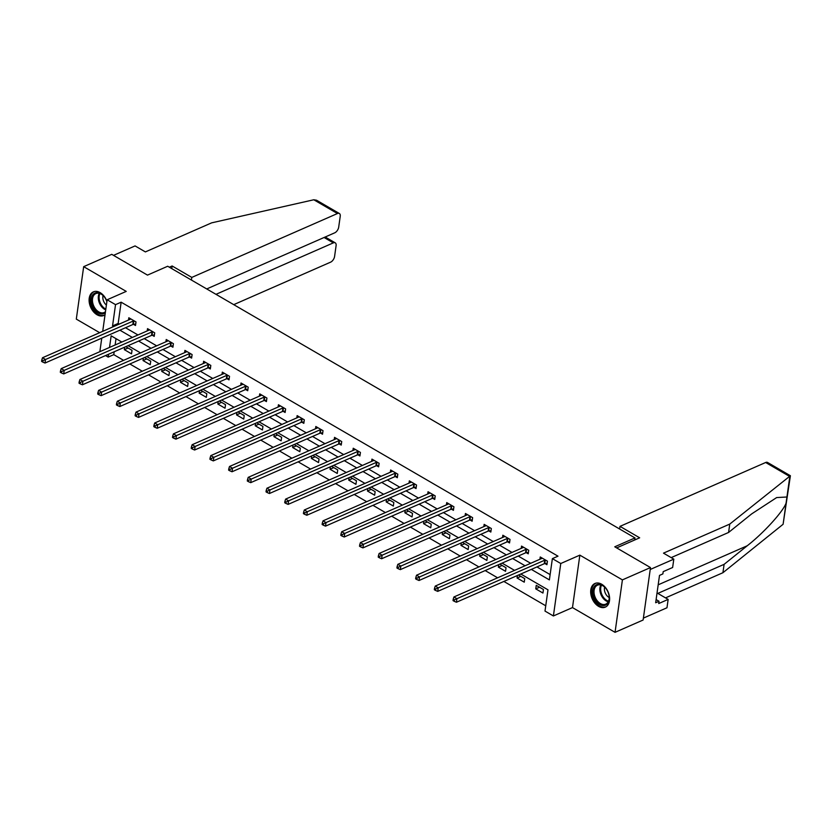 <?xml version="1.0" encoding="UTF-8"?>
<svg xmlns="http://www.w3.org/2000/svg" width="832" height="832" viewBox="0 0 832 832"><rect width="100%" height="100%" fill="white"/><g stroke="black" fill="none" stroke-linecap="round" stroke-linejoin="round"><path stroke-width="1.25" d="M106.933 301.257A12.906 8.663 -113.7 0 0 100.131 292.625A12.906 8.663 -113.7 0 0 93.392 291.866A12.906 8.663 -113.7 0 0 89.294 302.64A12.906 8.663 -113.7 0 0 97.022 314.746A12.906 8.663 -113.7 0 0 103.761 315.505A12.906 8.663 -113.7 0 0 105.04 314.735M598.593 606.362A12.906 8.663 -113.7 0 0 605.332 607.121A12.906 8.663 -113.7 0 0 609.419 596.357A12.906 8.663 -113.7 0 0 601.702 584.251A12.906 8.663 -113.7 0 0 594.963 583.482A12.906 8.663 -113.7 0 0 590.866 594.256A12.906 8.663 -113.7 0 0 598.593 606.362M114.182 351.78L113.776 354.64L108.16 357.105L105.529 355.576M634.691 539.978L634.982 537.93L167.69 266.25L147.482 275.111L111.758 254.342L83.678 266.656L76.305 319.114L99.663 332.686M634.982 537.93L614.765 546.801L650.489 567.57L643.115 620.017L615.046 632.33L622.409 579.883L579.852 555.142L560.768 563.514L553.394 615.961L545.002 611.083L547.986 589.826L520.801 574.018M579.852 555.142L572.489 607.589L615.046 632.33M572.489 607.589L553.394 615.961M113.776 354.64L123.594 360.35M129.844 363.979L142.293 371.218M148.543 374.858L160.992 382.086M167.253 385.726L179.691 392.964M185.952 396.604L198.39 403.832M204.651 407.472L217.09 414.71M223.35 418.35L235.799 425.578M242.05 429.218L254.498 436.457M260.749 440.097L273.198 447.325M279.458 450.965L291.897 458.203M298.158 461.843L310.596 469.071M316.857 472.711L329.295 479.95M335.556 483.59L348.005 490.818M354.255 494.458L366.704 501.696M372.965 505.336L385.403 512.564M391.664 516.204L404.102 523.442M410.363 527.072L422.802 534.31M429.062 537.95L441.511 545.189M447.762 548.818L460.21 556.057M466.461 559.697L478.91 566.935M485.17 570.565L497.609 577.803M503.87 581.443L545.74 605.79M650.489 567.57L622.409 579.883M116.022 338.676L115.138 344.978M543.452 589.503L536.255 585.322L535.756 588.869L542.953 593.05L543.452 589.503M517.41 575.505L517.057 577.99L524.254 582.171L524.742 578.635L518.523 575.016M498.701 564.637L498.358 567.122L505.544 571.303L506.043 567.757L499.824 564.138M480.002 553.758L479.658 556.244L486.845 560.425L487.344 556.889L481.125 553.27M461.302 542.89L460.949 545.376L468.146 549.557L468.645 546.01L462.426 542.391M442.603 532.012L442.25 534.498L449.446 538.678L449.946 535.142L443.726 531.523M423.904 521.144L423.55 523.63L430.747 527.81L431.246 524.264L425.017 520.645M405.194 510.266L404.851 512.751L412.038 516.932L412.537 513.396L406.318 509.777M386.495 499.398L386.152 501.883L393.338 506.064L393.838 502.518L387.618 498.898M367.796 488.519L367.453 491.005L374.639 495.196L375.138 491.65L368.919 488.03M349.097 477.651L348.743 480.137L355.94 484.318L356.439 480.771L350.22 477.152M330.398 466.773L330.044 469.258L337.241 473.45L337.74 469.903L331.51 466.284M311.698 455.905L311.345 458.39L318.542 462.571L319.041 459.025L312.811 455.416M292.989 445.026L292.646 447.512L299.832 451.703L300.331 448.157L294.112 444.538M274.29 434.158L273.946 436.644L281.133 440.825L281.632 437.278L275.413 433.67M255.59 423.28L255.237 425.776L262.434 429.957L262.933 426.41L256.714 422.791M236.891 412.412L236.538 414.898L243.734 419.078L244.234 415.532L238.014 411.923M218.192 401.534L217.838 404.03L225.035 408.21L225.534 404.664L219.305 401.045M199.493 390.666L199.139 393.151L206.336 397.332L206.825 393.786L200.606 390.177M180.783 379.787L180.44 382.283L187.626 386.464L188.126 382.918L181.906 379.298M162.084 368.919L161.741 371.405L168.927 375.586L169.426 372.039L163.207 368.43M143.385 358.041L143.031 360.537L150.228 364.718L150.727 361.171L144.508 357.552M124.686 347.173L124.332 349.658L131.529 353.839L132.028 350.303L125.809 346.684M531.326 569.4L549.38 579.894L552.375 558.636L557.991 556.171L121.15 302.193L118.165 323.45L119.267 324.095M125.518 327.735L137.966 334.963M144.227 338.603L156.666 345.842M162.926 349.482L175.365 356.71M181.626 360.35L194.064 367.588M200.325 371.228L212.774 378.456M219.024 382.096L231.473 389.334M237.723 392.974L250.172 400.202M256.433 403.842L268.871 411.081M275.132 414.71L287.57 421.949M293.831 425.589L306.27 432.827M312.53 436.457L324.979 443.695M331.23 447.335L343.678 454.574M349.929 458.203L362.378 465.442M368.638 469.082L381.077 476.32M387.338 479.95L399.776 487.188M406.037 490.828L418.475 498.056M424.736 501.696L437.185 508.934M443.435 512.574L455.884 519.802M462.134 523.442L474.583 530.681M480.844 534.321L493.282 541.549M499.543 545.189L511.982 552.427M518.242 556.067L530.681 563.295M536.942 566.935L550.129 574.6M544.991 563.566L546.936 564.699L547.435 561.153L540.238 556.972L539.916 559.25M526.292 552.698L528.237 553.821L528.736 550.274L521.539 546.094L521.217 548.371M507.593 541.819L509.527 542.953L510.026 539.406L502.84 535.226L502.518 537.503M488.894 530.951L490.828 532.074L491.327 528.528L484.141 524.347L483.818 526.635M470.194 520.073L472.129 521.206L472.628 517.66L465.431 513.479L465.119 515.757M451.485 509.205L453.43 510.328L453.929 506.782L446.732 502.601L446.41 504.889M432.786 498.326L434.73 499.46L435.23 495.914L428.033 491.733L427.71 494.01M414.086 487.458L416.031 488.582L416.53 485.035L409.334 480.854L409.011 483.142M395.387 476.58L397.322 477.714L397.821 474.167L390.634 469.986L390.312 472.264M376.688 465.712L378.622 466.835L379.122 463.299L371.935 459.108L371.613 461.396M357.989 454.834L359.923 455.967L360.422 452.421L353.226 448.24L352.914 450.518M339.279 443.966L341.224 445.089L341.723 441.553L334.526 437.362L334.204 439.65M320.58 433.087L322.525 434.221L323.024 430.674L315.827 426.494L315.505 428.771M301.881 422.219L303.826 423.342L304.314 419.806L297.128 415.626L296.806 417.903M283.182 411.341L285.116 412.474L285.615 408.928L278.429 404.747L278.106 407.025M264.482 400.473L266.417 401.596L266.916 398.06L259.73 393.879L259.407 396.157M245.773 389.594L247.718 390.728L248.217 387.182L241.02 383.001L240.708 385.278M227.074 378.726L229.018 379.85L229.518 376.314L222.321 372.133L221.998 374.41M208.374 367.858L210.319 368.982L210.818 365.435L203.622 361.254L203.299 363.532M189.675 356.98L191.62 358.114L192.109 354.567L184.922 350.386L184.6 352.664M170.976 346.112L172.91 347.235L173.41 343.689L166.223 339.508L165.901 341.786M152.277 335.234L154.211 336.367L154.71 332.821L147.514 328.64L147.202 330.918M133.567 324.366L135.512 325.489L136.011 321.942L128.814 317.762L128.502 320.039M102.71 331.354L107.141 299.77L126.235 291.398L83.678 266.656M107.141 299.77L115.534 304.647L112.549 325.915L113.651 326.56M121.15 302.193L115.534 304.647M552.375 558.636L560.768 563.514M99.85 351.686L101.754 338.156M121.826 342.046L111.155 335.837L109.522 347.443M108.566 354.245L108.16 357.105M514.55 570.378L502.102 563.139M495.841 559.499L483.402 552.271M477.142 548.631L464.703 541.393M458.442 537.753L446.004 530.525M439.743 526.885L427.294 519.646M421.044 516.006L408.595 508.778M402.345 505.138L389.896 497.9M383.635 494.27L371.197 487.032M364.936 483.392L352.498 476.154M346.237 472.524L333.798 465.286M327.538 461.646L315.089 454.407M308.838 450.778L296.39 443.539M290.139 439.899L277.69 432.671M271.43 429.031L258.991 421.793M252.73 418.153L240.292 410.925M234.031 407.285L221.593 400.046M215.332 396.406L202.883 389.178M196.633 385.538L184.184 378.3M177.923 374.66L165.485 367.432M159.224 363.792L146.786 356.554M140.525 352.914L128.086 345.686M119.902 330.19L132.35 337.428M138.611 341.068L151.05 348.306M157.31 351.936L169.749 359.174M176.01 362.814L188.448 370.053M194.709 373.682L207.158 380.921M213.408 384.561L225.857 391.789M232.107 395.429L244.556 402.667M250.817 406.307L263.255 413.535M269.516 417.175L281.954 424.414M288.215 428.054L300.654 435.282M306.914 438.922L319.363 446.16M325.614 449.8L338.062 457.028M344.313 460.668L356.762 467.906M363.022 471.546L375.461 478.774M381.722 482.414L394.16 489.653M400.421 493.293L412.859 500.521M419.12 504.161L431.569 511.399M437.819 515.039L450.268 522.267M456.529 525.907L468.967 533.146M475.228 536.775L487.666 544.014M493.927 547.654L506.366 554.892M512.626 558.522L525.075 565.76M118.165 323.45L112.549 325.915M539.51 587.215L535.756 588.869M520.811 576.347L517.057 577.99M502.112 565.469L498.358 567.122M483.413 554.601L479.658 556.244M464.714 543.722L460.949 545.376M446.014 532.854L442.25 534.498M427.305 521.976L423.55 523.63M408.606 511.108L404.851 512.751M389.906 500.23L386.152 501.883M371.207 489.362L367.453 491.005M352.508 478.483L348.743 480.137M333.809 467.615L330.044 469.258M315.099 456.737L311.345 458.39M296.4 445.869L292.646 447.512M277.701 435.001L273.946 436.644M259.002 424.122L255.237 425.776M240.302 413.254L236.538 414.898M221.603 402.376L217.838 404.03M202.894 391.508L199.139 393.151M184.194 380.63L180.44 382.283M165.495 369.762L161.741 371.405M146.796 358.883L143.031 360.537M128.097 348.015L124.332 349.658M545.49 560.019L545.251 560.05A1.654 0.832 8 0 0 544.752 560.186L456.924 598.697L453.929 596.96L541.757 558.449A1.654 0.832 8 0 0 542.09 558.21L542.183 558.095M547.134 563.285L544.762 563.597A1.654 0.832 8 0 0 544.253 563.732L456.435 602.243L456.924 598.697L454.418 599.882L453.222 599.186L453.024 600.6L454.22 601.297L454.418 599.882M454.22 601.297L456.435 602.243M453.929 596.96L453.222 599.186M598.166 584.272A11.17 7.498 66.3 0 1 605.363 587.85A11.17 7.498 66.3 0 1 609.17 596.513A11.17 7.498 66.3 0 1 603.928 605.55A11.17 7.498 66.3 0 1 593.362 595.618A11.17 7.498 66.3 0 1 598.166 584.272M605.488 587.995A10.338 6.947 -113.7 0 0 598.936 584.813A10.338 6.947 -113.7 0 0 597.449 585.198A10.338 6.947 -113.7 0 0 594.828 596.398A10.338 6.947 -113.7 0 0 604.271 604.521A10.338 6.947 -113.7 0 0 605.758 604.136A10.338 6.947 -113.7 0 0 609.138 596.326M595.889 583.17A12.823 8.611 -113.7 0 0 592.644 597.064A12.823 8.611 -113.7 0 0 604.354 607.131A12.823 8.611 -113.7 0 0 606.195 606.653M604.635 587.132A7.363 4.94 -113.7 0 0 609.201 597.532M105.342 312.624A11.17 7.498 66.3 0 1 102.357 313.934A11.17 7.498 66.3 0 1 91.79 304.002A11.17 7.498 66.3 0 1 96.595 292.656A11.17 7.498 66.3 0 1 103.792 296.234A11.17 7.498 66.3 0 1 106.881 301.673M103.917 296.379A10.338 6.947 -113.7 0 0 97.365 293.197A10.338 6.947 -113.7 0 0 95.878 293.571A10.338 6.947 -113.7 0 0 93.257 304.782A10.338 6.947 -113.7 0 0 102.7 312.894A10.338 6.947 -113.7 0 0 104.187 312.52A10.338 6.947 -113.7 0 0 105.466 311.688M94.318 291.554A12.823 8.611 -113.7 0 0 91.073 305.448A12.823 8.611 -113.7 0 0 102.783 315.505A12.823 8.611 -113.7 0 0 104.624 315.037M103.074 295.516A7.363 4.94 -113.7 0 0 106.392 305.094M729.758 524.087L663.489 553.145L673.806 559.146L672.63 567.507L663.198 571.646L662.875 573.914L659.506 575.39L655.658 602.753L659.027 601.266L658.715 603.543L668.148 599.404L657.831 593.403L724.1 564.346L722.925 572.718L783.099 524.274L790.4 475.738L729.758 524.087L728.582 532.459L671.185 557.617M724.1 564.346L747.24 545.761C763.62 533 782.933 511.815 786.063 503.173L786.937 496.995L776.662 497.567L751.722 513.864L728.582 532.459M668.148 599.404L666.973 607.766L643.386 618.103L650.218 569.483L673.806 559.146M722.925 572.718L665.527 597.886M616.647 547.893L639.662 537.805L619.996 526.365L765.658 462.498A4.961 2.704 -59.8 0 1 767.551 462.457L790.4 475.738M619.996 526.365L619.632 529.006M659.027 601.266L656.105 599.57M313.789 199.774L316.514 200.21L339.352 213.491A4.961 2.704 120.2 0 0 337.449 213.533L313.789 199.774L211.64 222.851L145.382 251.909L135.075 245.918L113.516 255.372M233.73 304.647L330.616 262.153A4.961 2.704 120.2 0 0 334.589 256.422L336.097 245.648A4.961 2.704 120.2 0 0 335.223 242.84A4.961 2.704 120.2 0 0 333.33 242.871L324.074 237.494M215.998 294.33L333.33 242.871M206.731 288.943L334.745 232.814A4.961 2.704 120.2 0 0 338.707 227.084L340.226 216.31A4.961 2.704 120.2 0 0 339.352 213.491M191.422 280.051L191.797 277.41L337.449 213.533M171.766 268.611L172.13 265.98L191.797 277.41M169.333 267.207L172.13 265.98M526.791 549.151L526.552 549.182A1.654 0.832 8 0 0 526.053 549.318L438.225 587.829L435.23 586.082L523.058 547.57A1.654 0.832 8 0 0 523.38 547.342L523.484 547.227M528.434 552.406L526.053 552.729A1.654 0.832 8 0 0 525.554 552.854L437.726 591.375L438.225 587.829L435.718 589.004L434.522 588.307L434.325 589.732L435.521 590.429L435.718 589.004M435.521 590.429L437.726 591.375M435.23 586.082L434.522 588.307M508.092 538.273L507.853 538.304A1.654 0.832 8 0 0 507.354 538.439L419.526 576.95L416.53 575.214L504.348 536.702A1.654 0.832 8 0 0 504.681 536.463L504.774 536.349M509.735 541.538L507.354 541.85A1.654 0.832 8 0 0 506.854 541.986L419.026 580.497L419.526 576.95L417.019 578.136L415.823 577.439L415.615 578.854L416.822 579.55L417.019 578.136M416.822 579.55L419.026 580.497M416.53 575.214L415.823 577.439M489.393 527.405L489.154 527.436A1.654 0.832 8 0 0 488.644 527.571L400.826 566.082L397.831 564.335L485.649 525.824A1.654 0.832 8 0 0 485.982 525.595L486.075 525.481M491.026 530.67L488.654 530.982A1.654 0.832 8 0 0 488.145 531.118L400.327 569.629L400.826 566.082L398.32 567.258L397.114 566.561L396.916 567.986L398.122 568.682L398.32 567.258M398.122 568.682L400.327 569.629M397.831 564.335L397.114 566.561M470.683 516.526L470.454 516.558A1.654 0.832 8 0 0 469.945 516.693L382.127 555.204L379.132 553.467L466.95 514.956A1.654 0.832 8 0 0 467.282 514.717L467.376 514.602M472.326 519.792L469.955 520.104A1.654 0.832 8 0 0 469.446 520.239L381.628 558.75L382.127 555.204L379.621 556.39L378.414 555.693L378.217 557.107L379.413 557.804L379.621 556.39M379.413 557.804L381.628 558.75M379.132 553.467L378.414 555.693M451.984 505.658L451.755 505.69A1.654 0.832 8 0 0 451.246 505.825L363.428 544.336L360.422 542.589L448.25 504.078A1.654 0.832 8 0 0 448.583 503.849L448.677 503.734M453.627 508.924L451.256 509.236A1.654 0.832 8 0 0 450.746 509.371L362.929 547.882L363.428 544.336L360.911 545.511L359.715 544.814L359.518 546.239L360.714 546.936L360.911 545.511M360.714 546.936L362.929 547.882M360.422 542.589L359.715 544.814M433.285 494.78L433.046 494.811A1.654 0.832 8 0 0 432.546 494.946L344.718 533.458L341.723 531.721L429.551 493.21A1.654 0.832 8 0 0 429.884 492.97L429.978 492.856M434.928 498.046L432.557 498.358A1.654 0.832 8 0 0 432.047 498.493L344.219 537.004L344.718 533.458L342.212 534.643L341.016 533.946L340.818 535.361L342.014 536.058L342.212 534.643M342.014 536.058L344.219 537.004M341.723 531.721L341.016 533.946M414.586 483.912L414.346 483.943A1.654 0.832 8 0 0 413.847 484.078L326.019 522.59L323.024 520.842L410.842 482.331A1.654 0.832 8 0 0 411.174 482.102L411.268 481.988M416.229 487.178L413.847 487.49A1.654 0.832 8 0 0 413.348 487.625L325.52 526.136L326.019 522.59L323.513 523.775L322.317 523.078L322.119 524.493L323.315 525.19L323.513 523.775M323.315 525.19L325.52 526.136M323.024 520.842L322.317 523.078M395.886 473.044L395.647 473.075A1.654 0.832 8 0 0 395.138 473.2L307.32 511.722L304.325 509.974L392.142 471.463A1.654 0.832 8 0 0 392.475 471.224L392.569 471.11M397.53 476.299L395.148 476.611A1.654 0.832 8 0 0 394.649 476.746L306.821 515.258L307.32 511.722L304.814 512.897L303.618 512.2L303.41 513.614L304.616 514.311L304.814 512.897M304.616 514.311L306.821 515.258M304.325 509.974L303.618 512.2M377.187 462.166L376.948 462.197A1.654 0.832 8 0 0 376.438 462.332L288.621 500.843L285.626 499.106L373.443 460.585A1.654 0.832 8 0 0 373.776 460.356L373.87 460.242M378.82 465.431L376.449 465.743A1.654 0.832 8 0 0 375.939 465.878L288.122 504.39L288.621 500.843L286.114 502.029L284.908 501.332L284.71 502.746L285.917 503.443L286.114 502.029M285.917 503.443L288.122 504.39M285.626 499.106L284.908 501.332M358.478 451.298L358.249 451.329A1.654 0.832 8 0 0 357.739 451.454L269.922 489.975L266.926 488.228L354.744 449.717A1.654 0.832 8 0 0 355.077 449.478L355.17 449.363M360.121 454.553L357.75 454.865A1.654 0.832 8 0 0 357.24 455L269.422 493.511L269.922 489.975L267.405 491.15L266.209 490.454L266.011 491.868L267.207 492.565L267.405 491.15M267.207 492.565L269.422 493.511M266.926 488.228L266.209 490.454M339.778 440.419L339.55 440.45A1.654 0.832 8 0 0 339.04 440.586L251.222 479.097L248.217 477.36L336.045 438.838A1.654 0.832 8 0 0 336.378 438.61L336.471 438.495M341.422 443.685L339.05 443.997A1.654 0.832 8 0 0 338.541 444.132L250.723 482.643L251.222 479.097L248.706 480.282L247.51 479.586L247.312 481L248.508 481.697L248.706 480.282M248.508 481.697L250.723 482.643M248.217 477.36L247.51 479.586M321.079 429.551L320.84 429.582A1.654 0.832 8 0 0 320.341 429.707L232.513 468.229L229.518 466.482L317.346 427.97A1.654 0.832 8 0 0 317.678 427.731L317.772 427.617M322.722 432.806L320.351 433.118A1.654 0.832 8 0 0 319.842 433.254L232.014 471.765L232.513 468.229L230.006 469.404L228.81 468.707L228.613 470.122L229.809 470.818L230.006 469.404M229.809 470.818L232.014 471.765M229.518 466.482L228.81 468.707M302.38 418.673L302.141 418.704A1.654 0.832 8 0 0 301.642 418.839L213.814 457.35L210.818 455.614L298.636 417.092A1.654 0.832 8 0 0 298.969 416.863L299.062 416.749M304.023 421.938L301.642 422.25A1.654 0.832 8 0 0 301.142 422.386L213.314 460.897L213.814 457.35L211.307 458.536L210.111 457.839L209.914 459.254L211.11 459.95L211.307 458.536M211.11 459.95L213.314 460.897M210.818 455.614L210.111 457.839M283.681 407.805L283.442 407.836A1.654 0.832 8 0 0 282.932 407.961L195.114 446.482L192.119 444.735L279.937 406.224A1.654 0.832 8 0 0 280.27 405.985L280.363 405.881M285.314 411.06L282.942 411.372A1.654 0.832 8 0 0 282.443 411.507L194.615 450.018L195.114 446.482L192.608 447.658L191.412 446.961L191.204 448.375L192.41 449.082L192.608 447.658M192.41 449.082L194.615 450.018M192.119 444.735L191.412 446.961M264.982 396.926L264.742 396.958A1.654 0.832 8 0 0 264.233 397.093L176.415 435.604L173.42 433.867L261.238 395.346A1.654 0.832 8 0 0 261.57 395.117L261.664 395.002M266.614 400.192L264.243 400.504A1.654 0.832 8 0 0 263.734 400.639L175.916 439.15L176.415 435.604L173.909 436.79L172.702 436.093L172.505 437.507L173.701 438.204L173.909 436.79M173.701 438.204L175.916 439.15M173.42 433.867L172.702 436.093M246.272 386.058L246.043 386.09A1.654 0.832 8 0 0 245.534 386.225L157.716 424.736L154.71 422.989L242.538 384.478A1.654 0.832 8 0 0 242.871 384.238L242.965 384.134M247.915 389.314L245.544 389.626A1.654 0.832 8 0 0 245.034 389.761L157.217 428.272L157.716 424.736L155.199 425.911L154.003 425.214L153.806 426.639L155.002 427.336L155.199 425.911M155.002 427.336L157.217 428.272M154.71 422.989L154.003 425.214M227.573 375.18L227.344 375.211A1.654 0.832 8 0 0 226.834 375.346L139.006 413.858L136.011 412.121L223.839 373.61A1.654 0.832 8 0 0 224.172 373.37L224.266 373.256M229.216 378.446L226.845 378.758A1.654 0.832 8 0 0 226.335 378.893L138.518 417.404L139.006 413.858L136.5 415.043L135.304 414.346L135.106 415.761L136.302 416.458L136.5 415.043M136.302 416.458L138.518 417.404M136.011 412.121L135.304 414.346M208.874 364.312L208.634 364.343A1.654 0.832 8 0 0 208.135 364.478L120.307 402.99L117.312 401.242L205.14 362.731A1.654 0.832 8 0 0 205.473 362.502L205.566 362.388M210.517 367.567L208.135 367.89A1.654 0.832 8 0 0 207.636 368.014L119.808 406.536L120.307 402.99L117.801 404.165L116.605 403.468L116.407 404.893L117.603 405.59L117.801 404.165M117.603 405.59L119.808 406.536M117.312 401.242L116.605 403.468M190.174 353.434L189.935 353.465A1.654 0.832 8 0 0 189.436 353.6L101.608 392.111L98.613 390.374L186.43 351.863A1.654 0.832 8 0 0 186.763 351.624L186.857 351.51M191.818 356.699L189.436 357.011A1.654 0.832 8 0 0 188.937 357.146L101.109 395.658L101.608 392.111L99.102 393.297L97.906 392.6L97.708 394.014L98.904 394.711L99.102 393.297M98.904 394.711L101.109 395.658M98.613 390.374L97.906 392.6M171.475 342.566L171.236 342.597A1.654 0.832 8 0 0 170.726 342.732L82.909 381.243L79.914 379.496L167.731 340.985A1.654 0.832 8 0 0 168.064 340.756L168.158 340.642M173.108 345.821L170.737 346.143A1.654 0.832 8 0 0 170.238 346.268L82.41 384.79L82.909 381.243L80.402 382.418L79.206 381.722L78.998 383.146L80.205 383.843L80.402 382.418M80.205 383.843L82.41 384.79M79.914 379.496L79.206 381.722M152.776 331.687L152.537 331.718A1.654 0.832 8 0 0 152.027 331.854L64.21 370.365L61.214 368.628L149.032 330.117A1.654 0.832 8 0 0 149.365 329.878L149.458 329.763M154.409 334.953L152.038 335.265A1.654 0.832 8 0 0 151.528 335.4L63.71 373.911L64.21 370.365L61.703 371.55L60.497 370.854L60.299 372.268L61.495 372.965L61.703 371.55M61.495 372.965L63.71 373.911M61.214 368.628L60.497 370.854M134.066 320.819L133.838 320.85A1.654 0.832 8 0 0 133.328 320.986L45.51 359.497L42.505 357.75L130.333 319.238A1.654 0.832 8 0 0 130.666 319.01L130.759 318.895M135.71 324.074L133.338 324.397A1.654 0.832 8 0 0 132.829 324.522L45.011 363.043L45.51 359.497L42.994 360.672L41.798 359.975L41.6 361.4L42.796 362.097L42.994 360.672M42.796 362.097L45.011 363.043M42.505 357.75L41.798 359.975M545.251 560.05L544.762 563.597M544.752 560.186L544.253 563.732M608.223 601.796A10.338 6.947 66.3 0 1 601.099 594.89A10.338 6.947 66.3 0 1 600.839 584.969M601.505 585.177A10.005 6.718 -113.7 0 0 601.858 594.547A10.005 6.718 -113.7 0 0 608.514 601.172M105.726 309.868A10.338 6.947 66.3 0 1 99.268 293.353M99.934 293.55A10.005 6.718 -113.7 0 0 105.83 309.119M783.099 524.274L786.063 503.173M786.937 496.995L789.901 475.894M789.318 476.247L765.658 462.498M658.185 584.823L747.24 545.761M526.552 549.182L526.053 552.729M526.053 549.318L525.554 552.854M507.853 538.304L507.354 541.85M507.354 538.439L506.854 541.986M489.154 527.436L488.654 530.982M488.644 527.571L488.145 531.118M470.454 516.558L469.955 520.104M469.945 516.693L469.446 520.239M451.755 505.69L451.256 509.236M451.246 505.825L450.746 509.371M433.046 494.811L432.557 498.358M432.546 494.946L432.047 498.493M414.346 483.943L413.847 487.49M413.847 484.078L413.348 487.625M395.647 473.075L395.148 476.611M395.138 473.2L394.649 476.746M376.948 462.197L376.449 465.743M376.438 462.332L375.939 465.878M358.249 451.329L357.75 454.865M357.739 451.454L357.24 455M339.55 440.45L339.05 443.997M339.04 440.586L338.541 444.132M320.84 429.582L320.351 433.118M320.341 429.707L319.842 433.254M302.141 418.704L301.642 422.25M301.642 418.839L301.142 422.386M283.442 407.836L282.942 411.372M282.932 407.961L282.443 411.507M264.742 396.958L264.243 400.504M264.233 397.093L263.734 400.639M246.043 386.09L245.544 389.626M245.534 386.225L245.034 389.761M227.344 375.211L226.845 378.758M226.834 375.346L226.335 378.893M208.634 364.343L208.135 367.89M208.135 364.478L207.636 368.014M189.935 353.465L189.436 357.011M189.436 353.6L188.937 357.146M171.236 342.597L170.737 346.143M170.726 342.732L170.238 346.268M152.537 331.718L152.038 335.265M152.027 331.854L151.528 335.4M133.838 320.85L133.338 324.397M133.328 320.986L132.829 324.522M335.223 242.84L325.187 237.006"/></g></svg>
